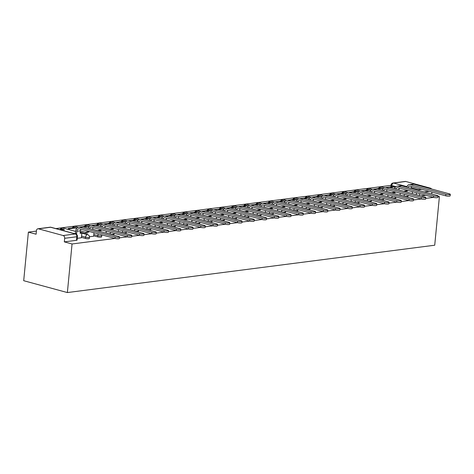 <?xml version="1.0" encoding="UTF-8"?>
<svg xmlns="http://www.w3.org/2000/svg" width="474" height="474" viewBox="0 0 474 474"><rect width="100%" height="100%" fill="white"/><g stroke="black" fill="none" stroke-linecap="round" stroke-linejoin="round"><path stroke-width="0.71" d="M93.686 235.797L97.68 236.876A2.358 0.468 5.5 0 0 100.992 237.148A2.358 0.468 5.5 0 0 101.596 236.899L101.72 235.637A2.358 0.468 -174.5 0 1 101.116 235.886A2.358 0.468 -174.5 0 1 97.798 235.614L93.811 234.529M81.439 237.373L85.427 238.458A2.358 0.468 5.5 0 0 88.745 238.73A2.358 0.468 5.5 0 0 89.343 238.481L89.468 237.213A2.358 0.468 -174.5 0 1 88.869 237.462A2.358 0.468 -174.5 0 1 85.551 237.19L81.558 236.105M391.003 185.387L55.808 228.587M36.409 231.087L28.381 232.118L23.7 280.703L67.373 292.559L72.054 243.974L114.998 238.44L115.141 236.941A2.654 0.521 5.5 0 0 117.955 237.296A2.654 0.521 5.5 0 0 119.549 236.97A2.654 0.521 5.5 0 0 118.672 236.485L83.163 226.85A4.716 3.496 -97.3 0 0 82.115 226.773L78.583 227.23A4.716 3.496 -97.3 0 0 75.692 230.962L75.455 233.439L74.252 233.593M437.964 196.817L439.398 196.633L434.723 245.218L67.373 292.559M119.46 237.865L127.245 236.864L127.388 235.365A2.654 0.521 5.5 0 0 130.208 235.714A2.654 0.521 5.5 0 0 131.796 235.388A2.654 0.521 5.5 0 0 130.919 234.908L95.416 225.269A4.716 3.496 -97.3 0 0 94.367 225.197L90.836 225.648A4.716 3.496 -97.3 0 0 88.182 228.213M131.713 236.283L139.498 235.282L139.64 233.783A2.654 0.521 5.5 0 0 142.455 234.138A2.654 0.521 5.5 0 0 144.049 233.812A2.654 0.521 5.5 0 0 143.172 233.332L107.663 223.692A4.716 3.496 -97.3 0 0 106.62 223.615L103.083 224.072A4.716 3.496 -97.3 0 0 100.429 226.631M143.96 234.707L151.745 233.706L151.887 232.207A2.654 0.521 5.5 0 0 154.708 232.556A2.654 0.521 5.5 0 0 156.296 232.23A2.654 0.521 5.5 0 0 155.425 231.75L119.916 222.11A4.716 3.496 -97.3 0 0 118.867 222.039L115.336 222.496A4.716 3.496 -97.3 0 0 112.682 225.055M156.213 233.131L163.998 232.124L164.14 230.625A2.654 0.521 5.5 0 0 166.961 230.98A2.654 0.521 5.5 0 0 168.548 230.654A2.654 0.521 5.5 0 0 167.672 230.174L132.163 220.534A4.716 3.496 -97.3 0 0 131.12 220.457L127.583 220.914A4.716 3.496 -97.3 0 0 124.929 223.473M168.46 231.549L176.245 230.548L176.387 229.049A2.654 0.521 5.5 0 0 179.208 229.398A2.654 0.521 5.5 0 0 180.795 229.078A2.654 0.521 5.5 0 0 179.924 228.592L144.416 218.958A4.716 3.496 -97.3 0 0 143.367 218.881L139.836 219.338A4.716 3.496 -97.3 0 0 137.182 221.897M180.713 229.973L188.498 228.966L188.64 227.473A2.654 0.521 5.5 0 0 191.46 227.822A2.654 0.521 5.5 0 0 193.048 227.496A2.654 0.521 5.5 0 0 192.171 227.016L156.663 217.376A4.716 3.496 -97.3 0 0 155.62 217.299L152.083 217.756A4.716 3.496 -97.3 0 0 149.429 220.315M192.959 228.391L200.745 227.39L200.887 225.891A2.654 0.521 5.5 0 0 203.707 226.246A2.654 0.521 5.5 0 0 205.295 225.92A2.654 0.521 5.5 0 0 204.424 225.434L168.916 215.8A4.716 3.496 -97.3 0 0 167.867 215.723L164.336 216.18A4.716 3.496 -97.3 0 0 161.681 218.739M205.212 226.815L212.998 225.808L213.14 224.315A2.654 0.521 5.5 0 0 215.96 224.664A2.654 0.521 5.5 0 0 217.548 224.338A2.654 0.521 5.5 0 0 216.671 223.858L181.163 214.218A4.716 3.496 -97.3 0 0 180.12 214.141L176.583 214.598A4.716 3.496 -97.3 0 0 173.934 217.157M217.459 225.233L225.245 224.232L225.387 222.733A2.654 0.521 5.5 0 0 228.207 223.088A2.654 0.521 5.5 0 0 229.795 222.762A2.654 0.521 5.5 0 0 228.924 222.276L193.416 212.642A4.716 3.496 -97.3 0 0 192.367 212.565L188.836 213.022A4.716 3.496 -97.3 0 0 186.181 215.581M229.712 223.657L237.498 222.65L237.64 221.157A2.654 0.521 5.5 0 0 240.46 221.506A2.654 0.521 5.5 0 0 242.048 221.18A2.654 0.521 5.5 0 0 241.171 220.7L205.663 211.06A4.716 3.496 -97.3 0 0 204.62 210.989L201.083 211.44A4.716 3.496 -97.3 0 0 198.434 214.005M241.959 222.075L249.745 221.074L249.887 219.575A2.654 0.521 5.5 0 0 252.707 219.93A2.654 0.521 5.5 0 0 254.301 219.604A2.654 0.521 5.5 0 0 253.424 219.118L217.916 209.484A4.716 3.496 -97.3 0 0 216.867 209.407L213.336 209.864A4.716 3.496 -97.3 0 0 210.681 212.423M254.212 220.499L261.998 219.498L262.14 217.999A2.654 0.521 5.5 0 0 264.96 218.348A2.654 0.521 5.5 0 0 266.548 218.022A2.654 0.521 5.5 0 0 265.671 217.542L230.163 207.902A4.716 3.496 -97.3 0 0 229.12 207.831L225.583 208.287A4.716 3.496 -97.3 0 0 222.934 210.847M266.459 218.917L274.25 217.916L274.387 216.417A2.654 0.521 5.5 0 0 277.207 216.772A2.654 0.521 5.5 0 0 278.801 216.446A2.654 0.521 5.5 0 0 277.924 215.966L242.415 206.326A4.716 3.496 -97.3 0 0 241.367 206.249L237.835 206.705A4.716 3.496 -97.3 0 0 235.181 209.265M278.712 217.341L286.497 216.34L286.64 214.841A2.654 0.521 5.5 0 0 289.46 215.19A2.654 0.521 5.5 0 0 291.048 214.864A2.654 0.521 5.5 0 0 290.171 214.384L254.668 204.744A4.716 3.496 -97.3 0 0 253.62 204.673L250.082 205.129A4.716 3.496 -97.3 0 0 247.434 207.689M290.965 215.765L298.75 214.758L298.887 213.264A2.654 0.521 5.5 0 0 301.707 213.614A2.654 0.521 5.5 0 0 303.301 213.288A2.654 0.521 5.5 0 0 302.424 212.808L266.915 203.168A4.716 3.496 -97.3 0 0 265.867 203.091L262.335 203.547A4.716 3.496 -97.3 0 0 259.681 206.107M303.212 214.183L310.997 213.182L311.14 211.682A2.654 0.521 5.5 0 0 313.96 212.038A2.654 0.521 5.5 0 0 315.548 211.712A2.654 0.521 5.5 0 0 314.671 211.226L279.168 201.592A4.716 3.496 -97.3 0 0 278.12 201.515L274.588 201.971A4.716 3.496 -97.3 0 0 271.934 204.531M315.465 212.607L323.25 211.6L323.392 210.106A2.654 0.521 5.5 0 0 326.207 210.456A2.654 0.521 5.5 0 0 327.801 210.13A2.654 0.521 5.5 0 0 326.924 209.65L291.415 200.01A4.716 3.496 -97.3 0 0 290.366 199.933L286.835 200.389A4.716 3.496 -97.3 0 0 284.181 202.949M327.712 211.025L335.497 210.023L335.639 208.524A2.654 0.521 5.5 0 0 338.46 208.88A2.654 0.521 5.5 0 0 340.048 208.554A2.654 0.521 5.5 0 0 339.171 208.068L303.668 198.434A4.716 3.496 -97.3 0 0 302.619 198.357L299.088 198.813A4.716 3.496 -97.3 0 0 296.434 201.373M339.965 209.449L347.75 208.442L347.892 206.948A2.654 0.521 5.5 0 0 350.713 207.298A2.654 0.521 5.5 0 0 352.301 206.972A2.654 0.521 5.5 0 0 351.424 206.492L315.915 196.852A4.716 3.496 -97.3 0 0 314.872 196.781L311.335 197.231A4.716 3.496 -97.3 0 0 308.681 199.797M352.212 207.867L359.997 206.865L360.139 205.366A2.654 0.521 5.5 0 0 362.96 205.722A2.654 0.521 5.5 0 0 364.547 205.396A2.654 0.521 5.5 0 0 363.676 204.91L328.168 195.276A4.716 3.496 -97.3 0 0 327.119 195.199L323.588 195.655A4.716 3.496 -97.3 0 0 320.934 198.215M364.465 206.291L372.25 205.289M376.712 204.709L384.497 203.707L384.639 202.208A2.654 0.521 5.5 0 0 387.459 202.564A2.654 0.521 5.5 0 0 389.047 202.238A2.654 0.521 5.5 0 0 388.176 201.758L352.668 192.118A4.716 3.496 -97.3 0 0 351.619 192.041L348.088 192.497A4.716 3.496 -97.3 0 0 345.433 195.057M388.964 203.133L396.75 202.131L396.892 200.632A2.654 0.521 5.5 0 0 399.712 200.982A2.654 0.521 5.5 0 0 401.3 200.656A2.654 0.521 5.5 0 0 400.423 200.176L364.915 190.536A4.716 3.496 -97.3 0 0 363.872 190.465L360.335 190.921A4.716 3.496 -97.3 0 0 357.68 193.481M401.211 201.557L408.997 200.549L409.139 199.05A2.654 0.521 5.5 0 0 411.959 199.406A2.654 0.521 5.5 0 0 413.547 199.08A2.654 0.521 5.5 0 0 412.676 198.6L377.168 188.96A4.716 3.496 -97.3 0 0 376.119 188.883L372.588 189.339A4.716 3.496 -97.3 0 0 369.933 191.899M413.464 199.975L421.25 198.973L421.392 197.474A2.654 0.521 5.5 0 0 424.212 197.824A2.654 0.521 5.5 0 0 425.8 197.504A2.654 0.521 5.5 0 0 424.923 197.018L389.415 187.384A4.716 3.496 -97.3 0 0 388.372 187.307L384.835 187.763A4.716 3.496 -97.3 0 0 382.186 190.323M425.711 198.399L433.497 197.391L433.639 195.898A2.654 0.521 5.5 0 0 436.459 196.248A2.654 0.521 5.5 0 0 438.047 195.922A2.654 0.521 5.5 0 0 437.176 195.442L401.668 185.802A4.716 3.496 -97.3 0 0 400.619 185.725L397.088 186.181A4.716 3.496 -97.3 0 0 394.433 188.741M405.768 181.477L393.598 183.047A2.358 1.748 -97.3 0 0 393.07 183.011L405.246 181.441A2.358 1.748 82.7 0 1 405.768 181.477L430.487 188.19A2.358 1.748 82.7 0 1 431.541 189.008M431.725 193.961L431.909 192.059M438.017 196.26L439.398 196.633M38.424 228.818L63.143 235.531L75.313 233.96L50.594 227.253L38.424 228.818A2.358 1.748 -97.3 0 0 37.896 228.782A2.358 1.748 -97.3 0 0 36.451 230.648L36.107 234.215L28.381 232.118M64.322 241.876L76.492 240.306A2.358 0.468 5.5 0 0 77.096 240.057L77.44 236.49A2.358 0.468 -174.5 0 1 76.835 236.739L64.665 238.309L64.322 241.876L72.054 243.974M64.665 238.309A2.358 1.748 -97.3 0 0 63.143 235.531M77.262 238.321L81.398 237.77M89.468 236.745L93.686 236.206L93.982 232.734M85.824 233.658L80.236 232.142M407.972 195.703L408.801 195.596M101.714 235.169L102.55 235.063M113.967 233.587L114.797 233.481M126.214 232.011L127.05 231.904M138.467 230.435L139.297 230.323M150.714 228.853L151.55 228.746M162.967 227.277L163.797 227.17M175.22 225.695L176.05 225.588M187.467 224.119L188.302 224.012M199.72 222.537L200.549 222.43M211.967 220.961L212.802 220.854M224.22 219.379L225.049 219.272M236.467 217.803L237.302 217.696M248.72 216.221L249.549 216.114M260.967 214.645L261.802 214.538M273.22 213.069L274.049 212.956M285.466 211.487L286.302 211.38M297.719 209.911L298.549 209.804M309.966 208.329L310.802 208.222M322.219 206.753L323.049 206.646M334.466 205.171L335.302 205.064M346.719 203.595L347.549 203.488M358.966 202.013L359.802 201.906M371.219 200.437L372.054 200.33M383.472 198.861L384.301 198.748M395.719 197.279L396.554 197.172M425.771 195.294L420.888 195.922M119.549 236.97L119.401 238.463A2.654 0.521 -174.5 0 1 117.813 238.789A2.654 0.521 -174.5 0 1 114.992 238.44L79.484 228.8A3.188 2.364 82.7 0 0 78.779 228.752A3.188 2.364 82.7 0 0 76.829 231.271L80.361 230.814A3.188 2.364 82.7 0 1 80.93 229.191M81.398 237.788L81.854 233.066L80.165 232.829M81.854 233.066L80.124 233.291L80.361 230.814M75.455 233.439L76.592 233.747L76.829 231.271M76.592 233.747L75.39 233.901M63.966 230.797L64.097 229.428L62.959 229.12L59.451 229.576M64.097 229.428L60.583 229.884M115.141 236.941L79.632 227.307A4.716 3.496 -97.3 0 0 78.583 227.23M131.796 235.388L131.654 236.887A2.654 0.521 -174.5 0 1 130.066 237.213A2.654 0.521 -174.5 0 1 127.245 236.858L91.737 227.224A3.188 2.364 82.7 0 0 91.032 227.17A3.188 2.364 82.7 0 0 89.379 228.539M92.596 229.41L92.614 229.238A3.188 2.364 82.7 0 1 93.177 227.615M87.785 231.051L87.702 231.857L88.839 232.165L88.916 231.359M88.839 232.165L85.978 232.082L85.776 234.18M86.908 234.488L87.115 232.39M76.231 229.061L76.344 227.852L75.212 227.544L68.22 228.444L68.132 229.386M76.344 227.852L69.358 228.752L68.22 228.444M69.263 229.694L69.358 228.752M87.702 231.857L85.978 232.082M127.388 235.365L91.879 225.725A4.716 3.496 -97.3 0 0 90.836 225.648M144.049 233.812L143.9 235.305A2.654 0.521 -174.5 0 1 142.313 235.631A2.654 0.521 -174.5 0 1 139.492 235.282L103.984 225.642A3.188 2.364 82.7 0 0 103.279 225.594A3.188 2.364 82.7 0 0 101.632 226.957M106.046 233.06L106.229 231.158M104.843 227.828L104.861 227.656A3.188 2.364 82.7 0 1 105.429 226.033M100.032 229.475L99.955 230.281L101.092 230.589L101.169 229.783M101.092 230.589L98.225 230.5L98.183 230.927M99.321 231.235L99.362 230.808M88.478 227.484L88.597 226.27L87.459 225.962L80.462 226.987M80.776 226.945L80.473 226.862M88.597 226.27L83.471 226.933M99.955 230.281L98.225 230.5M139.64 233.783L104.132 224.149A4.716 3.496 -97.3 0 0 103.083 224.072M156.296 232.23L156.153 233.729A2.654 0.521 -174.5 0 1 154.565 234.055A2.654 0.521 -174.5 0 1 151.745 233.706L116.237 224.066A3.188 2.364 82.7 0 0 115.532 224.012A3.188 2.364 82.7 0 0 113.879 225.381M118.299 231.484L118.482 229.576M117.096 226.252L117.114 226.08A3.188 2.364 82.7 0 1 117.676 224.457M112.285 227.893L112.208 228.699L113.339 229.007L113.416 228.201M113.339 229.007L110.478 228.924L110.436 229.351M111.574 229.659L111.615 229.232M100.731 225.902L100.843 224.694L99.712 224.386L92.708 225.411M93.028 225.369L92.72 225.286M100.843 224.694L95.718 225.351M112.208 228.699L110.478 228.924M151.887 232.207L116.379 222.567A4.716 3.496 -97.3 0 0 115.336 222.496M168.548 230.654L168.4 232.153A2.654 0.521 -174.5 0 1 166.812 232.479A2.654 0.521 -174.5 0 1 163.992 232.124L128.484 222.484A3.188 2.364 82.7 0 0 127.779 222.436A3.188 2.364 82.7 0 0 126.131 223.799M130.546 229.902L130.729 228M129.343 224.676L129.361 224.498A3.188 2.364 82.7 0 1 129.929 222.875M124.532 226.317L124.455 227.123L125.592 227.431L125.669 226.625M125.592 227.431L122.725 227.342L122.689 227.769M123.821 228.077L123.862 227.65M112.978 224.326L113.096 223.112L111.959 222.804L104.961 223.829M105.275 223.787L104.973 223.704M113.096 223.112L107.971 223.775M124.455 227.123L122.725 227.342M164.14 230.625L128.632 220.991A4.716 3.496 -97.3 0 0 127.583 220.914M180.795 229.078L180.653 230.571A2.654 0.521 -174.5 0 1 179.065 230.897A2.654 0.521 -174.5 0 1 176.245 230.548L140.737 220.908A3.188 2.364 82.7 0 0 140.031 220.854A3.188 2.364 82.7 0 0 138.378 222.223M142.798 228.326L142.982 226.418M141.596 223.094L141.613 222.922A3.188 2.364 82.7 0 1 142.176 221.299M136.785 224.741L136.708 225.541L137.839 225.849L137.916 225.049M137.839 225.849L134.977 225.766L134.936 226.193M136.074 226.501L136.115 226.074M125.231 222.744L125.343 221.536L124.212 221.228L117.208 222.253M117.528 222.211L117.22 222.128M125.343 221.536L120.218 222.193M136.708 225.541L134.977 225.766M176.387 229.049L140.879 219.409A4.716 3.496 -97.3 0 0 139.836 219.338M193.048 227.496L192.906 228.995A2.654 0.521 -174.5 0 1 191.312 229.321A2.654 0.521 -174.5 0 1 188.492 228.966L152.989 219.332A3.188 2.364 82.7 0 0 152.278 219.278A3.188 2.364 82.7 0 0 150.631 220.641M155.051 226.744L155.229 224.842M153.849 221.518L153.86 221.34A3.188 2.364 82.7 0 1 154.429 219.723M149.032 223.159L148.954 223.965L150.092 224.273L150.169 223.467M150.092 224.273L147.23 224.184L147.189 224.611M148.321 224.919L148.362 224.498M137.478 221.168L137.596 219.954L136.459 219.646L129.461 220.671M129.775 220.629L129.473 220.546M137.596 219.954L132.471 220.617M148.954 223.965L147.23 224.184M188.64 227.473L153.132 217.833A4.716 3.496 -97.3 0 0 152.083 217.756M205.295 225.92L205.153 227.413A2.654 0.521 -174.5 0 1 203.565 227.739A2.654 0.521 -174.5 0 1 200.745 227.39L165.236 217.75A3.188 2.364 82.7 0 0 164.531 217.702A3.188 2.364 82.7 0 0 162.878 219.065M167.298 225.168L167.482 223.266M166.096 219.936L166.113 219.764A3.188 2.364 82.7 0 1 166.676 218.141M161.284 221.583L161.207 222.383L162.339 222.691L162.416 221.891M162.339 222.691L159.477 222.608L159.436 223.035M160.573 223.343L160.615 222.916M149.731 219.586L149.849 218.378L148.712 218.07L141.708 219.095M142.028 219.053L141.72 218.97M149.849 218.378L144.718 219.041M161.207 222.383L159.477 222.608M200.887 225.891L165.379 216.257A4.716 3.496 -97.3 0 0 164.336 216.18M217.548 224.338L217.406 225.837A2.654 0.521 -174.5 0 1 215.812 226.163A2.654 0.521 -174.5 0 1 212.992 225.808L177.489 216.174A3.188 2.364 82.7 0 0 176.778 216.12A3.188 2.364 82.7 0 0 175.131 217.483M179.551 223.586L179.735 221.684M178.348 218.36L178.36 218.182A3.188 2.364 82.7 0 1 178.929 216.565M173.531 220.001L173.454 220.807L174.592 221.115L174.669 220.309M174.592 221.115L171.73 221.032L171.689 221.453M172.82 221.761L172.862 221.34M161.978 218.01L162.096 216.802L160.959 216.494L153.961 217.513M154.275 217.477L153.973 217.394M162.096 216.802L156.971 217.459M173.454 220.807L171.73 221.032M213.14 224.315L177.632 214.675A4.716 3.496 -97.3 0 0 176.583 214.598M229.795 222.762L229.653 224.255A2.654 0.521 -174.5 0 1 228.065 224.581A2.654 0.521 -174.5 0 1 225.245 224.232L189.736 214.592A3.188 2.364 82.7 0 0 189.031 214.544A3.188 2.364 82.7 0 0 187.378 215.907M191.798 222.01L191.982 220.108M190.595 216.778L190.613 216.606A3.188 2.364 82.7 0 1 191.176 214.983M185.784 218.425L185.707 219.231L186.839 219.539L186.916 218.733M186.839 219.539L183.977 219.45L183.936 219.877M185.073 220.185L185.115 219.758M174.231 216.428L174.349 215.22L173.211 214.912L166.208 215.937M166.528 215.895L166.22 215.812M174.349 215.22L169.218 215.883M185.707 219.231L183.977 219.45M225.387 222.733L189.878 213.099A4.716 3.496 -97.3 0 0 188.836 213.022M242.048 221.18L241.906 222.679A2.654 0.521 -174.5 0 1 240.312 223.005A2.654 0.521 -174.5 0 1 237.498 222.65L201.989 213.016A3.188 2.364 82.7 0 0 201.278 212.962A3.188 2.364 82.7 0 0 199.631 214.325M204.051 220.434L204.235 218.526M202.848 215.202L202.86 215.024A3.188 2.364 82.7 0 1 203.429 213.407M198.031 216.843L197.954 217.649L199.092 217.957L199.169 217.151M199.092 217.957L196.23 217.874L196.189 218.295M197.32 218.603L197.362 218.182M186.478 214.852L186.596 213.644L185.458 213.336L178.461 214.361M178.775 214.319L178.473 214.236M186.596 213.644L181.471 214.301M197.954 217.649L196.23 217.874M237.64 221.157L202.131 211.517A4.716 3.496 -97.3 0 0 201.083 211.44M254.301 219.604L254.153 221.097A2.654 0.521 -174.5 0 1 252.565 221.423A2.654 0.521 -174.5 0 1 249.745 221.074L214.236 211.434A3.188 2.364 82.7 0 0 213.531 211.386A3.188 2.364 82.7 0 0 211.878 212.749M216.298 218.852L216.482 216.95M215.095 213.62L215.113 213.448A3.188 2.364 82.7 0 1 215.676 211.825M210.284 215.267L210.207 216.073L211.339 216.381L211.416 215.575M211.339 216.381L208.477 216.292L208.436 216.719M209.573 217.027L209.615 216.6M198.73 213.276L198.849 212.062L197.711 211.754L190.708 212.779M191.028 212.737L190.72 212.654M198.849 212.062L193.718 212.725M210.207 216.073L208.477 216.292M249.887 219.575L214.384 209.941A4.716 3.496 -97.3 0 0 213.336 209.864M266.548 218.022L266.406 219.521A2.654 0.521 -174.5 0 1 264.812 219.847A2.654 0.521 -174.5 0 1 261.998 219.492L226.489 209.858A3.188 2.364 82.7 0 0 225.778 209.804A3.188 2.364 82.7 0 0 224.131 211.173M228.551 217.276L228.735 215.368M227.348 212.044L227.366 211.872A3.188 2.364 82.7 0 1 227.929 210.249M222.531 213.685L222.454 214.491L223.592 214.799L223.669 213.993M223.592 214.799L220.73 214.716L220.688 215.137M221.82 215.445L221.862 215.024M210.983 211.694L211.096 210.486L209.964 210.178L202.961 211.203M203.275 211.161L202.973 211.078M211.096 210.486L205.971 211.143M222.454 214.491L220.73 214.716M262.14 217.999L226.631 208.359A4.716 3.496 -97.3 0 0 225.583 208.287M278.801 216.446L278.653 217.945A2.654 0.521 -174.5 0 1 277.065 218.265A2.654 0.521 -174.5 0 1 274.245 217.916L238.736 208.276A3.188 2.364 82.7 0 0 238.031 208.228A3.188 2.364 82.7 0 0 236.378 209.591M240.798 215.694L240.982 213.792M239.595 210.462L239.613 210.29A3.188 2.364 82.7 0 1 240.182 208.667M234.784 212.109L234.707 212.915L235.839 213.223L235.922 212.417M235.839 213.223L232.977 213.134L232.935 213.561M234.073 213.869L234.115 213.442M223.23 210.118L223.349 208.904L222.211 208.596L215.214 209.621M215.528 209.579L215.226 209.496M223.349 208.904L218.224 209.567M234.707 212.915L232.977 213.134M274.387 216.417L238.884 206.782A4.716 3.496 -97.3 0 0 237.835 206.705M291.048 214.864L290.906 216.363A2.654 0.521 -174.5 0 1 289.318 216.689A2.654 0.521 -174.5 0 1 286.497 216.34L250.989 206.7A3.188 2.364 82.7 0 0 250.284 206.646A3.188 2.364 82.7 0 0 248.631 208.015M253.051 214.118L253.234 212.21M251.848 208.886L251.866 208.714A3.188 2.364 82.7 0 1 252.429 207.091M247.031 210.527L246.954 211.333L248.092 211.641L248.169 210.835M248.092 211.641L245.23 211.558L245.188 211.985M246.326 212.293L246.362 211.866M235.483 208.536L235.596 207.328L234.464 207.019L227.461 208.045M227.775 208.003L227.473 207.92M235.596 207.328L230.471 207.985M246.954 211.333L245.23 211.558M286.64 214.841L251.131 205.201A4.716 3.496 -97.3 0 0 250.082 205.129M303.301 213.288L303.153 214.787A2.654 0.521 -174.5 0 1 301.565 215.113A2.654 0.521 -174.5 0 1 298.744 214.758L263.236 205.124A3.188 2.364 82.7 0 0 262.531 205.07A3.188 2.364 82.7 0 0 260.878 206.433M265.298 212.536L265.481 210.634M264.095 207.31L264.113 207.132A3.188 2.364 82.7 0 1 264.682 205.515M259.284 208.951L259.207 209.757L260.344 210.065L260.422 209.259M260.344 210.065L257.477 209.976L257.435 210.403M258.573 210.711L258.614 210.284M247.73 206.96L247.849 205.746L246.711 205.438L239.714 206.463M240.028 206.421L239.726 206.338M247.849 205.746L242.724 206.409M259.207 209.757L257.477 209.976M298.887 213.264L263.384 203.624A4.716 3.496 -97.3 0 0 262.335 203.547M315.548 211.712L315.406 213.205A2.654 0.521 -174.5 0 1 313.818 213.531A2.654 0.521 -174.5 0 1 310.997 213.182L275.489 203.542A3.188 2.364 82.7 0 0 274.784 203.488A3.188 2.364 82.7 0 0 273.131 204.857M277.551 210.96L277.734 209.058M276.348 205.728L276.366 205.556A3.188 2.364 82.7 0 1 276.929 203.933M271.531 207.375L271.454 208.175L272.591 208.483L272.668 207.683M272.591 208.483L269.73 208.4L269.688 208.827M270.826 209.135L270.861 208.708M259.983 205.378L260.096 204.17L258.964 203.861L251.961 204.887M252.281 204.845L251.972 204.762M260.096 204.17L254.971 204.833M271.454 208.175L269.73 208.4M311.14 211.682L275.631 202.043A4.716 3.496 -97.3 0 0 274.588 201.971M327.801 210.13L327.653 211.629A2.654 0.521 -174.5 0 1 326.065 211.955A2.654 0.521 -174.5 0 1 323.244 211.6L287.736 201.965A3.188 2.364 82.7 0 0 287.031 201.912A3.188 2.364 82.7 0 0 285.384 203.275M289.798 209.378L289.981 207.476M288.595 204.152L288.613 203.974A3.188 2.364 82.7 0 1 289.181 202.357M283.784 205.793L283.707 206.599L284.844 206.907L284.921 206.101M284.844 206.907L281.977 206.824L281.935 207.245M283.073 207.553L283.114 207.132M272.23 203.802L272.349 202.594L271.211 202.285L264.214 203.305M264.528 203.269L264.225 203.186M272.349 202.594L267.223 203.251M283.707 206.599L281.977 206.824M323.392 210.106L287.884 200.466A4.716 3.496 -97.3 0 0 286.835 200.389M340.048 208.554L339.905 210.047A2.654 0.521 -174.5 0 1 338.317 210.373A2.654 0.521 -174.5 0 1 335.497 210.023L299.989 200.383A3.188 2.364 82.7 0 0 299.284 200.336A3.188 2.364 82.7 0 0 297.631 201.699M302.051 207.802L302.234 205.9M300.848 202.57L300.866 202.398A3.188 2.364 82.7 0 1 301.428 200.775M296.037 204.217L295.954 205.023L297.091 205.331L297.168 204.525M297.091 205.331L294.23 205.242L294.188 205.669M295.326 205.977L295.367 205.55M284.483 202.22L284.596 201.012L283.464 200.703L276.461 201.728M276.78 201.687L276.472 201.604M284.596 201.012L279.47 201.675M295.954 205.023L294.23 205.242M335.639 208.524L300.131 198.89A4.716 3.496 -97.3 0 0 299.088 198.813M352.301 206.972L352.152 208.471A2.654 0.521 -174.5 0 1 350.564 208.797A2.654 0.521 -174.5 0 1 347.744 208.442L312.236 198.807A3.188 2.364 82.7 0 0 311.531 198.754A3.188 2.364 82.7 0 0 309.883 200.117M314.298 206.22L314.481 204.318M313.095 200.994L313.113 200.816A3.188 2.364 82.7 0 1 313.681 199.198M308.284 202.635L308.207 203.441L309.344 203.749L309.421 202.943M309.344 203.749L306.477 203.666L306.441 204.087M307.573 204.395L307.614 203.974M296.73 200.644L296.848 199.436L295.711 199.127L288.713 200.147M289.027 200.111L288.725 200.028M296.848 199.436L291.723 200.093M308.207 203.441L306.477 203.666M347.892 206.948L312.384 197.308A4.716 3.496 -97.3 0 0 311.335 197.231M364.547 205.396L364.405 206.889A2.654 0.521 -174.5 0 1 362.817 207.215A2.654 0.521 -174.5 0 1 359.997 206.865L324.489 197.225A3.188 2.364 82.7 0 0 323.783 197.178A3.188 2.364 82.7 0 0 322.13 198.541M326.55 204.644L326.734 202.742M325.348 199.412L325.365 199.24A3.188 2.364 82.7 0 1 325.928 197.617M320.537 201.059L320.46 201.865L321.591 202.173L321.668 201.367M321.591 202.173L318.729 202.084L318.688 202.511M319.826 202.819L319.867 202.392M308.983 199.068L309.095 197.854L307.964 197.545L300.96 198.57M301.28 198.529L300.972 198.446M309.095 197.854L303.97 198.517M320.46 201.865L318.729 202.084M360.139 205.366L324.631 195.732A4.716 3.496 -97.3 0 0 323.588 195.655M376.8 203.814L376.652 205.313A2.654 0.521 -174.5 0 1 375.064 205.639A2.654 0.521 -174.5 0 1 372.244 205.283L372.392 203.79A2.654 0.521 5.5 0 0 375.212 204.14A2.654 0.521 5.5 0 0 376.8 203.814A2.654 0.521 5.5 0 0 375.923 203.334L340.415 193.694A4.716 3.496 -97.3 0 0 339.372 193.623L335.835 194.073A4.716 3.496 -97.3 0 0 333.181 196.639M338.797 203.068L338.981 201.16M337.601 197.836L337.612 197.664A3.188 2.364 82.7 0 1 338.181 196.04M332.784 199.477L332.707 200.283L333.844 200.591L333.921 199.785M333.844 200.591L330.976 200.508L330.941 200.929M332.073 201.237L332.114 200.816M321.23 197.486L321.348 196.277L320.211 195.969L313.213 196.994M313.527 196.953L313.225 196.87M321.348 196.277L316.223 196.935M332.707 200.283L330.976 200.508M334.383 196.965A3.188 2.364 82.7 0 1 336.03 195.596A3.188 2.364 82.7 0 1 336.736 195.649L372.244 205.283M372.392 203.79L336.884 194.15A4.716 3.496 -97.3 0 0 335.835 194.073M389.047 202.238L388.905 203.731A2.654 0.521 -174.5 0 1 387.317 204.057A2.654 0.521 -174.5 0 1 384.497 203.707L348.988 194.067A3.188 2.364 82.7 0 0 348.283 194.02A3.188 2.364 82.7 0 0 346.63 195.383M351.05 201.486L351.234 199.584M349.848 196.254L349.865 196.082A3.188 2.364 82.7 0 1 350.428 194.459M345.036 197.901L344.959 198.707L346.091 199.015L346.168 198.209M346.091 199.015L343.229 198.926L343.188 199.353M344.325 199.661L344.367 199.234M333.483 195.91L333.601 194.696L332.464 194.387L325.46 195.412M325.78 195.371L325.472 195.288M333.601 194.696L328.47 195.359M344.959 198.707L343.229 198.926M384.639 202.208L349.131 192.574A4.716 3.496 -97.3 0 0 348.088 192.497M401.3 200.656L401.158 202.155A2.654 0.521 -174.5 0 1 399.564 202.481A2.654 0.521 -174.5 0 1 396.744 202.131L361.241 192.491A3.188 2.364 82.7 0 0 360.53 192.438A3.188 2.364 82.7 0 0 358.883 193.807M363.303 199.91L363.481 198.002M362.1 194.678L362.112 194.506A3.188 2.364 82.7 0 1 362.681 192.882M357.283 196.319L357.206 197.125L358.344 197.433L358.421 196.627M358.344 197.433L355.482 197.35L355.441 197.777M356.572 198.085L356.614 197.658M345.73 194.328L345.848 193.119L344.711 192.811L337.713 193.836M338.027 193.795L337.725 193.712M345.848 193.119L340.723 193.777M357.206 197.125L355.482 197.35M396.892 200.632L361.384 190.992A4.716 3.496 -97.3 0 0 360.335 190.921M413.547 199.08L413.405 200.579A2.654 0.521 -174.5 0 1 411.817 200.905A2.654 0.521 -174.5 0 1 408.997 200.549L373.488 190.909A3.188 2.364 82.7 0 0 372.783 190.862A3.188 2.364 82.7 0 0 371.13 192.225M375.55 198.328L375.734 196.426M374.347 193.102L374.365 192.924A3.188 2.364 82.7 0 1 374.928 191.306M369.536 194.743L369.459 195.549L370.591 195.857L370.668 195.051M370.591 195.857L367.729 195.768L367.688 196.195M368.825 196.503L368.867 196.076M357.983 192.752L358.101 191.537L356.963 191.229L349.96 192.254M350.28 192.213L349.972 192.13M358.101 191.537L352.97 192.201M369.459 195.549L367.729 195.768M409.139 199.05L373.631 189.416A4.716 3.496 -97.3 0 0 372.588 189.339M425.8 197.504L425.658 198.997A2.654 0.521 -174.5 0 1 424.064 199.323A2.654 0.521 -174.5 0 1 421.244 198.973L385.741 189.333A3.188 2.364 82.7 0 0 385.03 189.28A3.188 2.364 82.7 0 0 383.383 190.649M387.803 196.751L387.987 194.844M386.6 191.52L386.612 191.348A3.188 2.364 82.7 0 1 387.181 189.724M381.783 193.167L381.706 193.967L382.844 194.275L382.921 193.475M382.844 194.275L379.982 194.192L379.941 194.618M381.072 194.927L381.114 194.5M370.23 191.17L370.348 189.961L369.21 189.653L362.213 190.678M362.527 190.637L362.225 190.554M370.348 189.961L365.223 190.619M381.706 193.967L379.982 194.192M421.392 197.474L385.883 187.834A4.716 3.496 -97.3 0 0 384.835 187.763M438.047 195.922L437.905 197.421A2.654 0.521 -174.5 0 1 436.317 197.747A2.654 0.521 -174.5 0 1 433.497 197.391L397.988 187.757A3.188 2.364 82.7 0 0 397.283 187.704A3.188 2.364 82.7 0 0 395.63 189.067M400.05 195.169L400.234 193.268M398.847 189.944L398.865 189.766A3.188 2.364 82.7 0 1 399.428 188.148M394.036 191.585L393.959 192.391L395.091 192.699L395.168 191.893M395.091 192.699L392.229 192.61L392.188 193.037M393.325 193.345L393.367 192.924M382.482 189.594L382.601 188.385L381.463 188.071L374.46 189.096M374.78 189.055L374.472 188.972M382.601 188.385L377.47 189.043M393.959 192.391L392.229 192.61M433.639 195.898L398.13 186.258A4.716 3.496 -97.3 0 0 397.088 186.181M450.3 194.346L450.158 195.839A2.654 0.521 -174.5 0 1 448.564 196.165A2.654 0.521 -174.5 0 1 445.75 195.815L445.892 194.316A2.654 0.521 5.5 0 0 448.712 194.672A2.654 0.521 5.5 0 0 450.3 194.346A2.654 0.521 5.5 0 0 449.423 193.86L413.915 184.226A4.716 3.496 -97.3 0 0 412.872 184.149L409.335 184.605A4.716 3.496 -97.3 0 0 406.686 187.165M412.303 193.593L412.487 191.692M411.1 188.362L411.118 188.19A3.188 2.364 82.7 0 1 411.681 186.566M406.283 190.009L406.206 190.809L407.344 191.117L407.421 190.317M407.344 191.117L404.482 191.034L404.441 191.46M405.572 191.769L405.614 191.342M394.729 188.012L394.848 186.803L393.716 186.495L386.713 187.52M387.027 187.479L386.725 187.396M394.848 186.803L389.723 187.467M406.206 190.809L404.482 191.034M407.883 187.491A3.188 2.364 82.7 0 1 409.53 186.128A3.188 2.364 82.7 0 1 410.241 186.175L445.75 195.815M445.892 194.316L410.383 184.682A4.716 3.496 -97.3 0 0 409.335 184.605M407.865 197.291L407.972 196.165A2.358 0.468 -174.5 0 1 407.367 196.414A2.358 0.468 -174.5 0 1 404.049 196.141L400.062 195.063M404.044 196.254L404.049 196.141A2.358 1.511 -74.8 0 1 404.66 194.47M395.612 198.873L395.719 197.747A2.358 0.468 -174.5 0 1 395.12 197.996A2.358 0.468 -174.5 0 1 391.802 197.723L387.809 196.639M391.791 197.836L391.802 197.723A2.358 1.511 -74.8 0 1 392.407 196.046M383.365 200.449L383.472 199.323A2.358 0.468 -174.5 0 1 382.868 199.572A2.358 0.468 -174.5 0 1 379.55 199.299L375.562 198.221M379.544 199.412L379.55 199.299A2.358 1.511 -74.8 0 1 380.16 197.628M371.112 202.031L371.219 200.905A2.358 0.468 -174.5 0 1 370.621 201.154A2.358 0.468 -174.5 0 1 367.303 200.881L363.309 199.797M367.291 200.988L367.303 200.881A2.358 1.511 -74.8 0 1 367.907 199.204M358.859 203.607L358.972 202.481A2.358 0.468 -174.5 0 1 358.368 202.73A2.358 0.468 -174.5 0 1 355.05 202.457L351.062 201.373M355.038 202.57L355.05 202.457A2.358 1.511 -74.8 0 1 355.66 200.786M346.613 205.183L346.719 204.063A2.358 0.468 -174.5 0 1 346.121 204.312A2.358 0.468 -174.5 0 1 342.803 204.039L338.809 202.955M342.791 204.146L342.803 204.039A2.358 1.511 -74.8 0 1 343.407 202.362M334.36 206.765L334.472 205.639A2.358 0.468 -174.5 0 1 333.868 205.888A2.358 0.468 -174.5 0 1 330.55 205.615L326.562 204.531M330.538 205.728L330.55 205.615A2.358 1.511 -74.8 0 1 331.16 203.939M322.113 208.341L322.219 207.221A2.358 0.468 -174.5 0 1 321.621 207.464A2.358 0.468 -174.5 0 1 318.303 207.197L314.309 206.113M318.291 207.304L318.303 207.197A2.358 1.511 -74.8 0 1 318.907 205.52M309.86 209.923L309.972 208.797A2.358 0.468 -174.5 0 1 309.368 209.046A2.358 0.468 -174.5 0 1 306.05 208.773L302.062 207.689M306.038 208.886L306.05 208.773A2.358 1.511 -74.8 0 1 306.66 207.097M297.613 211.499L297.719 210.373A2.358 0.468 -174.5 0 1 297.121 210.622A2.358 0.468 -174.5 0 1 293.803 210.349L289.81 209.271M293.791 210.462L293.803 210.349A2.358 1.511 -74.8 0 1 294.407 208.679M285.36 213.081L285.472 211.955A2.358 0.468 -174.5 0 1 284.868 212.204A2.358 0.468 -174.5 0 1 281.55 211.931L277.563 210.847M281.538 212.044L281.55 211.931A2.358 1.511 -74.8 0 1 282.16 210.255M273.113 214.657L273.22 213.531A2.358 0.468 -174.5 0 1 272.615 213.78A2.358 0.468 -174.5 0 1 269.303 213.507L265.31 212.429M269.291 213.62L269.303 213.507A2.358 1.511 -74.8 0 1 269.907 211.837M260.86 216.239L260.967 215.113A2.358 0.468 -174.5 0 1 260.368 215.362A2.358 0.468 -174.5 0 1 257.05 215.089L253.063 214.005M257.038 215.202L257.05 215.089A2.358 1.511 -74.8 0 1 257.66 213.413M248.613 217.815L248.72 216.689A2.358 0.468 -174.5 0 1 248.115 216.938A2.358 0.468 -174.5 0 1 244.797 216.665L240.81 215.581M244.791 216.778L244.797 216.665A2.358 1.511 -74.8 0 1 245.408 214.995M236.36 219.391L236.467 218.271A2.358 0.468 -174.5 0 1 235.868 218.52A2.358 0.468 -174.5 0 1 232.55 218.247L228.557 217.163M232.538 218.354L232.55 218.247A2.358 1.511 -74.8 0 1 233.161 216.571M224.113 220.973L224.22 219.847A2.358 0.468 -174.5 0 1 223.615 220.096A2.358 0.468 -174.5 0 1 220.297 219.823L216.31 218.739M220.292 219.936L220.297 219.823A2.358 1.511 -74.8 0 1 220.908 218.153M211.86 222.549L211.967 221.429A2.358 0.468 -174.5 0 1 211.368 221.672A2.358 0.468 -174.5 0 1 208.05 221.405L204.057 220.321M208.039 221.512L208.05 221.405A2.358 1.511 -74.8 0 1 208.655 219.729M199.613 224.131L199.72 223.005A2.358 0.468 -174.5 0 1 199.116 223.254A2.358 0.468 -174.5 0 1 195.798 222.981L191.81 221.897M195.792 223.094L195.798 222.981A2.358 1.511 -74.8 0 1 196.408 221.305M187.36 225.707L187.467 224.587A2.358 0.468 -174.5 0 1 186.869 224.83A2.358 0.468 -174.5 0 1 183.551 224.563L179.557 223.479M183.539 224.67L183.551 224.563A2.358 1.511 -74.8 0 1 184.155 222.887M175.113 227.289L175.22 226.163A2.358 0.468 -174.5 0 1 174.616 226.412A2.358 0.468 -174.5 0 1 171.298 226.139L167.31 225.055M171.286 226.252L171.298 226.139A2.358 1.511 -74.8 0 1 171.908 224.463M162.86 228.865L162.967 227.739A2.358 0.468 -174.5 0 1 162.369 227.988A2.358 0.468 -174.5 0 1 159.051 227.716L155.057 226.637M159.039 227.828L159.051 227.716A2.358 1.511 -74.8 0 1 159.655 226.045M150.608 230.447L150.72 229.321A2.358 0.468 -174.5 0 1 150.116 229.57A2.358 0.468 -174.5 0 1 146.798 229.298L142.81 228.213M146.786 229.41L146.798 229.298A2.358 1.511 -74.8 0 1 147.408 227.621M138.361 232.023L138.467 230.897A2.358 0.468 -174.5 0 1 137.869 231.146A2.358 0.468 -174.5 0 1 134.551 230.874L130.557 229.795M134.539 230.986L134.551 230.874A2.358 1.511 -74.8 0 1 135.155 229.203M126.108 233.605L126.22 232.479A2.358 0.468 -174.5 0 1 125.616 232.728A2.358 0.468 -174.5 0 1 122.298 232.456L118.31 231.371M122.286 232.562L122.298 232.456A2.358 1.511 -74.8 0 1 122.908 230.779M113.861 235.181L113.967 234.055A2.358 0.468 -174.5 0 1 113.369 234.304A2.358 0.468 -174.5 0 1 110.051 234.032L106.058 232.947M110.039 234.144L110.051 234.032A2.358 1.511 -74.8 0 1 110.655 232.361M97.68 236.876L97.798 235.614A2.358 1.511 -74.8 0 1 98.408 233.937M85.427 238.458L85.551 237.19A2.358 1.511 -74.8 0 1 87.34 234.683A2.358 1.511 105.2 0 1 87.737 234.713L81.848 233.113M416.291 194.678L416.474 192.77M395.879 186.661L391.802 185.553A2.358 0.468 -174.5 0 1 391.026 185.127L390.86 186.863M391.69 186.756L391.802 185.553A2.358 1.511 105.2 0 1 393.598 183.047L406.876 186.655M411.171 187.817L418.317 189.76L421.789 189.31M429.154 188.362L430.487 188.19M392.199 192.924L386.606 191.407M379.947 194.506L374.359 192.989M367.7 196.082L362.106 194.565M355.447 197.664L349.859 196.147M343.2 199.24L337.606 197.723M330.947 200.822L325.36 199.305M318.7 202.398L313.107 200.881M306.447 203.98L300.86 202.463M294.2 205.556L288.607 204.039M281.947 207.138L276.36 205.615M269.7 208.714L264.107 207.197M257.447 210.29L251.86 208.773M245.2 211.872L239.607 210.355M232.947 213.448L227.36 211.931M220.7 215.03L215.107 213.513M208.447 216.606L202.854 215.089M196.2 218.188L190.607 216.671M183.948 219.764L178.354 218.247M171.695 221.346L166.107 219.823M159.448 222.922L153.854 221.405M147.195 224.498L141.608 222.981M134.948 226.08L129.355 224.563M122.695 227.656L117.108 226.139M110.448 229.238L104.855 227.721M98.195 230.814L92.608 229.298M85.948 232.396L80.355 230.879M60.18 229.481A2.358 2.358 0 0 1 63.018 228A2.358 1.511 105.2 0 0 62.621 227.976A2.358 1.511 105.2 0 0 61.122 229.357M72.427 227.899A2.358 2.358 0 0 1 75.265 226.424A2.358 1.511 105.2 0 0 74.868 226.394A2.358 1.511 105.2 0 0 73.375 227.781M84.68 226.323A2.358 2.358 0 0 1 87.518 224.842A2.358 1.511 105.2 0 0 87.121 224.818A2.358 1.511 105.2 0 0 85.622 226.199M96.927 224.741A2.358 2.358 0 0 1 99.765 223.266A2.358 1.511 105.2 0 0 99.374 223.242A2.358 1.511 105.2 0 0 97.875 224.623M109.18 223.165A2.358 2.358 0 0 1 112.018 221.684A2.358 1.511 105.2 0 0 111.621 221.66A2.358 1.511 105.2 0 0 110.128 223.041M121.427 221.583A2.358 2.358 0 0 1 124.265 220.108A2.358 1.511 105.2 0 0 123.874 220.084A2.358 1.511 105.2 0 0 122.375 221.465M133.68 220.007A2.358 2.358 0 0 1 136.518 218.526A2.358 1.511 105.2 0 0 136.121 218.502A2.358 1.511 105.2 0 0 134.628 219.883M145.933 218.431A2.358 2.358 0 0 1 148.771 216.95A2.358 1.511 105.2 0 0 148.374 216.926A2.358 1.511 105.2 0 0 146.875 218.307M158.18 216.849A2.358 2.358 0 0 1 161.018 215.374A2.358 1.511 105.2 0 0 160.621 215.344A2.358 1.511 105.2 0 0 159.128 216.725M170.433 215.273A2.358 2.358 0 0 1 173.271 213.792A2.358 1.511 105.2 0 0 172.874 213.768A2.358 1.511 105.2 0 0 171.375 215.149M182.68 213.691A2.358 2.358 0 0 1 185.518 212.216A2.358 1.511 105.2 0 0 185.121 212.186A2.358 1.511 105.2 0 0 183.628 213.573M194.933 212.115A2.358 2.358 0 0 1 197.771 210.634A2.358 1.511 105.2 0 0 197.374 210.61A2.358 1.511 105.2 0 0 195.875 211.991M207.179 210.533A2.358 2.358 0 0 1 210.018 209.058A2.358 1.511 105.2 0 0 209.621 209.034A2.358 1.511 105.2 0 0 208.127 210.415M219.432 208.957A2.358 2.358 0 0 1 222.27 207.476A2.358 1.511 105.2 0 0 221.873 207.452A2.358 1.511 105.2 0 0 220.374 208.833M231.679 207.375A2.358 2.358 0 0 1 234.517 205.9A2.358 1.511 105.2 0 0 234.12 205.876A2.358 1.511 105.2 0 0 232.627 207.257M243.932 205.799A2.358 2.358 0 0 1 246.77 204.318A2.358 1.511 105.2 0 0 246.373 204.294A2.358 1.511 105.2 0 0 244.874 205.675M256.179 204.217A2.358 2.358 0 0 1 259.017 202.742A2.358 1.511 105.2 0 0 258.62 202.718A2.358 1.511 105.2 0 0 257.127 204.098M268.432 202.641A2.358 2.358 0 0 1 271.27 201.166A2.358 1.511 105.2 0 0 270.873 201.136A2.358 1.511 105.2 0 0 269.374 202.517M280.679 201.065A2.358 2.358 0 0 1 283.517 199.584A2.358 1.511 105.2 0 0 283.12 199.56A2.358 1.511 105.2 0 0 281.627 200.94M292.932 199.483A2.358 2.358 0 0 1 295.77 198.008A2.358 1.511 105.2 0 0 295.373 197.978A2.358 1.511 105.2 0 0 293.88 199.364M305.179 197.907A2.358 2.358 0 0 1 308.017 196.426A2.358 1.511 105.2 0 0 307.626 196.402A2.358 1.511 105.2 0 0 306.127 197.782M317.432 196.325A2.358 2.358 0 0 1 320.27 194.85A2.358 1.511 105.2 0 0 319.873 194.82A2.358 1.511 105.2 0 0 318.38 196.206M329.679 194.749A2.358 2.358 0 0 1 332.517 193.268A2.358 1.511 105.2 0 0 332.126 193.244A2.358 1.511 105.2 0 0 330.627 194.624M341.932 193.167A2.358 2.358 0 0 1 344.77 191.692A2.358 1.511 105.2 0 0 344.373 191.668A2.358 1.511 105.2 0 0 342.88 193.048M354.185 191.591A2.358 2.358 0 0 1 357.023 190.11A2.358 1.511 105.2 0 0 356.626 190.086A2.358 1.511 105.2 0 0 355.127 191.466M366.432 190.009A2.358 2.358 0 0 1 369.27 188.534A2.358 1.511 105.2 0 0 368.873 188.51A2.358 1.511 105.2 0 0 367.38 189.89M378.685 188.433A2.358 2.358 0 0 1 381.523 186.952A2.358 1.511 105.2 0 0 381.126 186.928A2.358 1.511 105.2 0 0 379.627 188.308M76.492 240.306L76.835 236.739A2.358 1.748 82.7 0 0 75.313 233.96A2.358 1.511 -74.8 0 1 75.71 233.984L50.991 227.277A2.358 2.358 0 0 0 50.072 227.212L37.896 228.782M419.549 195.561L419.733 193.659M429.213 191.324L424.337 191.952M419.395 190.613A2.358 1.748 82.7 0 0 418.317 189.76A2.358 1.511 105.2 0 0 417.558 190.115M50.072 227.212A2.358 1.748 -97.3 0 1 50.594 227.253A2.358 1.511 -74.8 0 1 50.991 227.277M79.632 227.307L83.163 226.85M92.169 229.292L92.614 229.238M91.879 225.725L95.416 225.269M104.416 227.716L104.861 227.656M104.132 224.149L107.663 223.692M116.669 226.134L117.114 226.08M116.379 222.567L119.916 222.11M128.916 224.558L129.361 224.498M128.632 220.991L132.163 220.534M141.169 222.976L141.613 222.922M140.879 219.409L144.416 218.958M153.416 221.399L153.86 221.34M153.132 217.833L156.663 217.376M165.669 219.823L166.113 219.764M165.379 216.257L168.916 215.8M177.916 218.241L178.36 218.182M177.632 214.675L181.163 214.218M190.169 216.665L190.613 216.606M189.878 213.099L193.416 212.642M202.416 215.083L202.86 215.024M202.131 211.517L205.663 211.06M214.669 213.507L215.113 213.448M214.384 209.941L217.916 209.484M226.916 211.925L227.366 211.872M226.631 208.359L230.163 207.902M239.169 210.349L239.613 210.29M238.884 206.782L242.415 206.326M251.416 208.767L251.866 208.714M251.131 205.201L254.668 204.744M263.668 207.191L264.113 207.132M263.384 203.624L266.915 203.168M275.921 205.609L276.366 205.556M275.631 202.043L279.168 201.592M288.168 204.033L288.613 203.974M287.884 200.466L291.415 200.01M300.421 202.457L300.866 202.398M300.131 198.89L303.668 198.434M312.668 200.875L313.113 200.816M312.384 197.308L315.915 196.852M324.921 199.299L325.365 199.24M324.631 195.732L328.168 195.276M337.168 197.717L337.612 197.664M336.884 194.15L340.415 193.694M349.421 196.141L349.865 196.082M349.131 192.574L352.668 192.118M361.668 194.559L362.112 194.506M361.384 190.992L364.915 190.536M373.921 192.983L374.365 192.924M373.631 189.416L377.168 188.96M386.168 191.401L386.612 191.348M385.883 187.834L389.415 187.384M398.421 189.825L398.865 189.766M398.13 186.258L401.668 185.802M410.668 188.249L411.118 188.19M410.383 184.682L413.915 184.226M63.018 228L75.65 231.431M80.183 232.663L80.598 232.775M89.468 237.213A2.358 2.358 0 0 0 87.737 234.713M75.265 226.424L78.376 227.265M101.72 235.637A2.358 2.358 0 0 0 101.655 234.82M87.518 224.842L90.623 225.689M113.967 234.055A2.358 2.358 0 0 0 113.902 233.238M99.765 223.266L102.876 224.107M126.22 232.479A2.358 2.358 0 0 0 126.155 231.662M112.018 221.684L115.123 222.531M138.467 230.897A2.358 2.358 0 0 0 138.402 230.08M124.265 220.108L127.376 220.949M150.72 229.321A2.358 2.358 0 0 0 150.655 228.504M136.518 218.526L139.623 219.373M162.967 227.739A2.358 2.358 0 0 0 162.902 226.928M148.771 216.95L151.876 217.791M175.22 226.163A2.358 2.358 0 0 0 175.155 225.346M161.018 215.374L164.123 216.215M187.467 224.587A2.358 2.358 0 0 0 187.402 223.769M173.271 213.792L176.375 214.633M199.72 223.005A2.358 2.358 0 0 0 199.655 222.188M185.518 212.216L188.622 213.057M211.967 221.429A2.358 2.358 0 0 0 211.908 220.611M197.771 210.634L200.875 211.481M224.22 219.847A2.358 2.358 0 0 0 224.155 219.029M210.018 209.058L213.122 209.899M236.467 218.271A2.358 2.358 0 0 0 236.407 217.453M222.27 207.476L225.375 208.323M248.72 216.689A2.358 2.358 0 0 0 248.654 215.871M234.517 205.9L237.622 206.741M260.967 215.113A2.358 2.358 0 0 0 260.907 214.295M246.77 204.318L249.875 205.165M273.22 213.531A2.358 2.358 0 0 0 273.154 212.713M259.017 202.742L262.122 203.583M285.472 211.955A2.358 2.358 0 0 0 285.407 211.137M271.27 201.166L274.375 202.007M297.719 210.373A2.358 2.358 0 0 0 297.654 209.561M283.517 199.584L286.628 200.425M309.972 208.797A2.358 2.358 0 0 0 309.907 207.979M295.77 198.008L298.875 198.849M322.219 207.221A2.358 2.358 0 0 0 322.154 206.403M308.017 196.426L311.128 197.267M334.472 205.639A2.358 2.358 0 0 0 334.407 204.821M320.27 194.85L323.375 195.691M346.719 204.063A2.358 2.358 0 0 0 346.654 203.245M332.517 193.268L335.628 194.115M358.972 202.481A2.358 2.358 0 0 0 358.907 201.663M344.77 191.692L347.875 192.533M371.219 200.905A2.358 2.358 0 0 0 371.154 200.087M357.023 190.11L360.127 190.957M383.472 199.323A2.358 2.358 0 0 0 383.407 198.505M369.27 188.534L372.374 189.375M395.719 197.747A2.358 2.358 0 0 0 395.654 196.929M381.523 186.952L384.627 187.799M407.972 196.165A2.358 2.358 0 0 0 407.907 195.353M393.07 183.011A2.358 2.358 0 0 0 391.026 185.127M77.44 236.49A2.358 2.358 0 0 0 75.71 233.984"/></g></svg>
